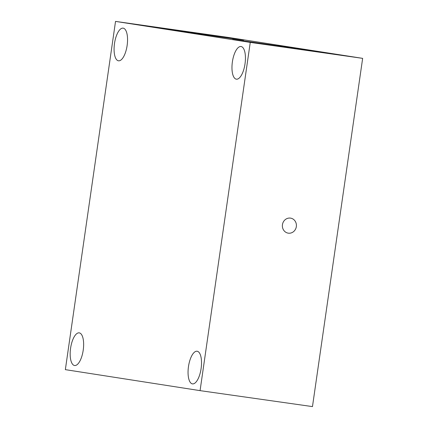 <?xml version="1.0" encoding="UTF-8"?>
<svg xmlns="http://www.w3.org/2000/svg" width="428" height="428" viewBox="0 0 428 428"><rect width="100%" height="100%" fill="white"/><g stroke="black" fill="none" stroke-linecap="round" stroke-linejoin="round"><path stroke-width="0.64" d="M288.306 233.164A7.608 7.009 98.9 0 0 296.326 226.669A7.608 7.009 98.9 0 0 290.564 218.125A7.608 7.009 98.9 0 0 282.453 224.652A7.608 7.009 98.9 0 0 288.221 233.153A7.608 7.009 98.9 0 0 288.306 233.164M200.074 390.636L250.257 42.399L115.528 21.4L65.35 369.642L200.074 390.636L312.472 406.6L362.65 58.358L250.257 42.399M362.65 58.358L227.926 37.364L115.528 21.4M70.588 348.205A16.494 6.393 98.1 0 1 79.223 332.861A16.494 6.393 98.1 0 1 83.23 350.088A16.494 6.393 98.1 0 1 74.584 365.517A16.494 6.393 98.1 0 1 70.588 348.205M232.388 61.867A16.494 6.393 98.1 0 1 241.023 46.518A16.494 6.393 98.1 0 1 245.03 63.745A16.494 6.393 98.1 0 1 236.384 79.18A16.494 6.393 98.1 0 1 232.388 61.867M188.475 366.577A16.494 6.393 98.1 0 1 197.11 351.233A16.494 6.393 98.1 0 1 201.117 368.46A16.494 6.393 98.1 0 1 192.472 383.889A16.494 6.393 98.1 0 1 188.475 366.577M114.501 43.495A16.494 6.393 98.1 0 1 123.136 28.146A16.494 6.393 98.1 0 1 127.143 45.373A16.494 6.393 98.1 0 1 118.497 60.808A16.494 6.393 98.1 0 1 114.501 43.495M218.879 36.733L158.51 27.831L232.843 38.392L243.703 40.173L218.879 36.733M292.982 48.278L317.806 51.718L306.946 49.942L232.613 39.381L292.982 48.278"/></g></svg>
